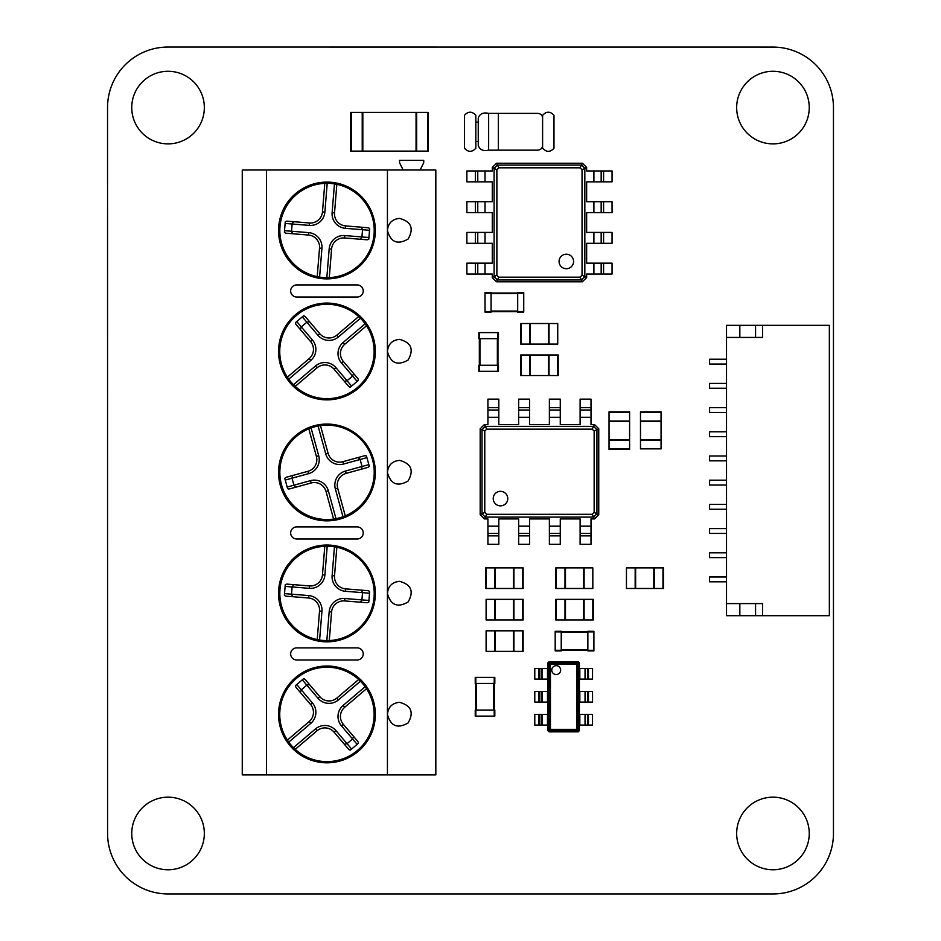 <?xml version="1.0" encoding="UTF-8"?>
<svg xmlns="http://www.w3.org/2000/svg" width="941" height="941" viewBox="0 0 941 941"><rect width="100%" height="100%" fill="white"/><g stroke="black" fill="none" stroke-linecap="round" stroke-linejoin="round"><path stroke-width="1.41" d="M833.455 107.568A60.471 60.471 0 0 0 772.973 47.085L168.063 47.05A60.459 60.459 0 0 0 107.545 107.568L107.58 833.467A60.518 60.518 0 0 0 168.063 893.95L772.973 893.95A60.471 60.471 0 0 0 833.455 833.467L833.455 107.568M809.248 107.58A36.287 36.287 0 0 0 754.811 76.15A36.287 36.287 0 0 0 754.811 139.009A36.287 36.287 0 0 0 809.248 107.58M809.248 833.467A36.287 36.287 0 0 0 754.811 802.038A36.287 36.287 0 0 0 754.811 864.897A36.287 36.287 0 0 0 809.248 833.467M204.338 833.467A36.287 36.287 0 0 0 149.901 802.038A36.287 36.287 0 0 0 149.901 864.897A36.287 36.287 0 0 0 204.338 833.467M204.338 107.58A36.287 36.287 0 0 0 149.901 76.15A36.287 36.287 0 0 0 149.901 139.009A36.287 36.287 0 0 0 204.338 107.58M629.6 440.153L629.6 412.323L609.027 412.323L609.027 449.351L629.6 449.351L629.6 440.153L609.027 440.153M629.6 411.84L609.027 411.84L629.6 412.323M629.6 421.521L609.027 421.521M629.6 439.67L609.027 439.67M529.912 344.088L557.731 344.088L557.731 323.528L520.714 323.528L520.714 344.088L529.912 344.088L529.912 323.528M557.731 323.528L557.731 344.088M548.532 344.088L548.532 323.528M530.395 344.088L530.395 323.528M520.714 344.088L520.714 323.528M494.825 588.478L522.643 588.478L522.643 567.905L485.627 567.905L485.627 588.478L494.825 588.478L494.825 567.905M523.137 588.478L523.137 567.905L522.643 588.478M513.457 588.478L513.457 567.905M495.307 588.478L495.307 567.905M640.48 421.039L640.48 448.869L661.053 448.869L661.053 411.84L640.48 411.84L640.48 421.039L661.053 421.039M661.053 448.869L640.48 448.869M640.48 439.67L661.053 439.67M640.48 421.521L661.053 421.521M564.988 588.478L592.818 588.478L592.818 567.905L555.802 567.905L555.802 588.478L564.988 588.478L564.988 567.905M592.818 567.905L592.818 588.478M583.62 588.478L583.62 567.905M565.47 588.478L565.47 567.905M549.026 354.98L521.196 354.98L521.196 375.553L558.213 375.553L558.213 354.98L549.026 354.98L549.026 375.553M520.714 354.98L520.714 375.553L521.196 354.98M530.395 354.98L530.395 375.553M548.532 354.98L548.532 375.553M584.102 599.358L556.284 599.358L556.284 619.931L593.3 619.931L593.3 599.358L584.102 599.358L584.102 619.931M555.802 599.358L555.802 619.931L556.284 599.358M565.47 599.358L565.47 619.931M583.62 599.358L583.62 619.931M513.939 599.358L486.109 599.358L486.109 619.931L523.137 619.931L523.137 599.358L513.939 599.358L513.939 619.931M486.109 619.931L486.109 599.358M495.307 599.358L495.307 619.931M513.457 599.358L513.457 619.931M523.137 599.358L523.137 619.931M654.277 567.905L626.447 567.905L626.447 588.478L663.476 588.478L663.476 567.905L654.277 567.905L654.277 588.478M626.447 588.478L626.447 567.905M635.645 567.905L635.645 588.478M653.795 567.905L653.795 588.478M513.939 630.823L486.109 630.823L486.109 651.384L523.137 651.384L523.137 630.823L513.939 630.823L513.939 651.384M486.109 651.384L486.109 630.823M495.307 630.823L495.307 651.384M513.457 630.823L513.457 651.384M523.137 630.823L523.137 651.384M587.854 631.905L587.854 650.901L593.9 650.901L593.9 631.305L587.854 631.305L587.854 631.905L593.9 631.905M561.236 631.787L587.854 631.787M561.236 650.419L587.854 650.419M555.19 650.901L555.19 631.305L561.236 631.305L561.236 650.901L555.19 650.901L561.236 650.901M555.19 631.305L561.236 631.305M523.737 312.153L517.691 312.153L523.737 312.153L523.737 292.557L517.691 292.557L517.691 293.157L523.737 293.157M517.691 312.153L517.691 293.157M517.691 292.557L523.737 292.557M491.073 293.039L517.691 293.039M491.073 311.671L517.691 311.671M485.027 312.153L485.027 292.557L491.073 292.557L491.073 312.153L485.027 312.153L491.073 312.153M485.027 292.557L491.073 292.557M475.828 683.448L494.825 683.448L494.825 677.402L475.229 677.402L475.229 683.448L475.828 683.448L475.828 677.402M475.711 710.067L475.711 683.448M494.343 710.067L494.343 683.448M475.828 716.113L475.229 716.113L475.229 710.067L494.825 710.067L494.825 716.113L475.828 716.113L475.828 710.067M479.463 338.654L498.448 338.654L498.448 332.596L478.851 332.596L478.851 338.654L479.463 338.654L479.463 332.596M479.334 365.261L479.334 338.654M497.965 365.261L497.965 338.654M479.463 371.319L478.851 371.319L478.851 365.261L498.448 365.261L498.448 371.319L479.463 371.319L479.463 365.261M242.26 411.958L242.26 170.003L387.433 170.003L387.433 774.913L242.26 774.913L242.26 411.958M266.456 774.913L266.456 170.003M387.433 774.913L435.824 774.913L435.824 170.003L387.433 170.003M296.697 297.027L357.192 297.027A6.046 6.046 0 0 0 363.238 290.981A6.046 6.046 0 0 0 357.192 284.935L296.697 284.935A6.046 6.046 0 0 0 290.651 290.981A6.046 6.046 0 0 0 296.697 297.027M326.939 303.084A48.391 48.391 0 0 0 285.029 375.671A48.391 48.391 0 0 0 368.848 375.671A48.391 48.391 0 0 0 326.939 303.084M326.939 182.095A48.391 48.391 0 0 0 285.029 254.693A48.391 48.391 0 0 0 368.848 254.693A48.391 48.391 0 0 0 326.939 182.095M387.433 351.475C390.633 363.214 397.525 366.073 408.088 360.027C414.122 349.464 411.276 342.571 399.537 339.372C392.197 340.101 388.163 344.135 387.433 351.475M387.433 230.486C390.633 242.237 397.525 245.083 408.088 239.049C414.122 228.475 411.276 221.594 399.537 218.394C392.197 219.124 388.163 223.158 387.433 230.486M403.16 170.003L399.537 162.746L399.537 160.323L423.732 160.323L423.732 162.746L420.098 170.003M296.697 647.878A6.046 6.046 0 0 0 290.651 653.924A6.046 6.046 0 0 0 296.697 659.97L357.192 659.97A6.046 6.046 0 0 0 363.238 653.924A6.046 6.046 0 0 0 357.192 647.878L296.697 647.878M326.939 666.028A48.391 48.391 0 0 0 285.029 738.614A48.391 48.391 0 0 0 368.848 738.614A48.391 48.391 0 0 0 326.939 666.028M296.697 526.901A6.046 6.046 0 0 0 290.651 532.947A6.046 6.046 0 0 0 296.697 538.993L357.192 538.993A6.046 6.046 0 0 0 363.238 532.947A6.046 6.046 0 0 0 357.192 526.901L296.697 526.901M326.939 545.039A48.391 48.391 0 0 0 285.029 617.637A48.391 48.391 0 0 0 368.848 617.637A48.391 48.391 0 0 0 326.939 545.039M326.939 424.062A48.391 48.391 0 0 0 285.029 496.648A48.391 48.391 0 0 0 368.848 496.648A48.391 48.391 0 0 0 326.939 424.062M387.433 593.43C390.633 605.181 397.525 608.027 408.088 601.993C414.122 591.418 411.276 584.537 399.537 581.338C392.197 582.067 388.163 586.102 387.433 593.43M387.433 472.453C390.633 484.192 397.525 487.05 408.088 481.004C414.122 470.441 411.276 463.56 399.537 460.361C392.197 461.09 388.163 465.125 387.433 472.453M387.433 714.419C390.633 726.158 397.525 729.016 408.088 722.97C414.122 712.408 411.276 705.527 399.537 702.315C392.197 703.056 388.163 707.079 387.433 714.419M358.686 316.564A47.179 47.179 0 0 0 287.37 377.165L309.201 358.615A12.104 12.104 0 0 0 310.577 341.559L296.274 324.727A2.882 2.423 49.6 0 1 295.498 322.634L303.555 315.788A2.882 2.423 49.6 0 1 305.496 316.894L319.799 333.726A12.104 12.104 0 0 0 336.854 335.114L358.686 316.564L360.438 318.246A47.179 47.179 0 0 1 365.143 323.775L366.52 325.786L344.688 344.335A12.104 12.104 0 0 0 343.3 361.379L357.615 378.223A2.882 2.423 -130.4 0 1 358.392 380.317L350.334 387.163A2.882 2.423 -130.4 0 1 348.393 386.057L334.09 369.213A12.104 12.104 0 0 0 317.035 367.837L295.203 386.386A47.179 47.179 0 0 0 366.52 325.786M351.605 386.092L335.925 367.649A14.515 14.515 0 0 0 315.47 365.99L293.451 384.704L295.203 386.386M293.451 384.704A47.179 47.179 0 0 1 288.746 379.176L287.37 377.165M324.786 183.354A47.179 47.179 0 0 0 317.211 276.63L319.528 248.083A12.104 12.104 0 0 0 308.448 235.038L286.429 233.25A2.882 2.423 4.6 0 1 284.394 232.321L285.252 221.782A2.882 2.423 4.6 0 1 287.405 221.194L309.424 222.982A12.104 12.104 0 0 0 322.469 211.901L324.786 183.354L327.209 183.295A47.179 47.179 0 0 1 334.455 183.883L336.843 184.33L334.525 212.878A12.104 12.104 0 0 0 345.606 225.922L367.625 227.71A2.882 2.423 -175.4 0 1 369.66 228.639L368.801 239.167A2.882 2.423 -175.4 0 1 366.649 239.767L344.629 237.979A12.104 12.104 0 0 0 331.585 249.059L329.268 277.607A47.179 47.179 0 0 0 336.843 184.33M368.943 237.52L344.818 235.568A14.515 14.515 0 0 0 329.174 248.859L326.833 277.666L329.268 277.607M326.833 277.666A47.179 47.179 0 0 1 319.599 277.077L317.211 276.63M358.686 679.508A47.179 47.179 0 0 0 287.37 740.108L309.201 721.559A12.104 12.104 0 0 0 310.577 704.503L296.274 687.671A2.882 2.423 49.6 0 1 295.498 685.577L303.555 678.732A2.882 2.423 49.6 0 1 305.496 679.837L319.799 696.669A12.104 12.104 0 0 0 336.854 698.057L358.686 679.508L360.438 681.19A47.179 47.179 0 0 1 365.143 686.718L366.52 688.73L344.688 707.279A12.104 12.104 0 0 0 343.3 724.323L357.615 741.167A2.882 2.423 -130.4 0 1 358.392 743.261L350.334 750.106A2.882 2.423 -130.4 0 1 348.393 749.001L334.09 732.169A12.104 12.104 0 0 0 317.035 730.781L295.203 749.33A47.179 47.179 0 0 0 366.52 688.73M351.605 749.036L335.925 730.592A14.515 14.515 0 0 0 315.47 728.934L293.451 747.648L295.203 749.33M293.451 747.648A47.179 47.179 0 0 1 288.746 742.12L287.37 740.108M324.786 546.298A47.179 47.179 0 0 0 317.211 639.574L319.528 611.027A12.104 12.104 0 0 0 308.448 597.982L286.429 596.194A2.882 2.423 4.6 0 1 284.394 595.265L285.252 584.726A2.882 2.423 4.6 0 1 287.405 584.138L309.424 585.925A12.104 12.104 0 0 0 322.469 574.845L324.786 546.298L327.209 546.239A47.179 47.179 0 0 1 334.455 546.827L336.843 547.274L334.525 575.821A12.104 12.104 0 0 0 345.606 588.866L367.625 590.654A2.882 2.423 -175.4 0 1 369.66 591.583L368.801 602.122A2.882 2.423 -175.4 0 1 366.649 602.711L344.629 600.923A12.104 12.104 0 0 0 331.585 612.003L329.268 640.55A47.179 47.179 0 0 0 336.843 547.274M368.943 600.464L344.818 598.511A14.515 14.515 0 0 0 329.174 611.803L326.833 640.609L329.268 640.55M326.833 640.609A47.179 47.179 0 0 1 319.599 640.021L317.211 639.574M308.813 428.825A47.179 47.179 0 0 0 333.596 519.067L326.009 491.449A12.104 12.104 0 0 0 311.142 482.98L289.828 488.838A2.882 2.423 -15.4 0 1 287.605 488.65L284.805 478.463A2.882 2.423 -15.4 0 1 286.629 477.169L307.93 471.312A12.104 12.104 0 0 0 316.399 456.444L308.813 428.825L311.071 427.943A47.179 47.179 0 0 1 318.082 426.014L320.481 425.614L328.068 453.244A12.104 12.104 0 0 0 342.936 461.702L364.238 455.844A2.882 2.423 164.6 0 1 366.472 456.032L369.272 466.218A2.882 2.423 164.6 0 1 367.449 467.512L346.135 473.37A12.104 12.104 0 0 0 337.678 488.238L345.265 515.856A47.179 47.179 0 0 0 320.481 425.614M368.825 464.631L345.5 471.029A14.515 14.515 0 0 0 335.349 488.885L342.995 516.738L345.265 515.856M342.995 516.738A47.179 47.179 0 0 1 335.996 518.667L333.596 519.067M288.746 379.176L310.765 360.462A14.515 14.515 0 0 0 312.424 339.995L301.296 326.903L306.837 322.198L309.53 321.646M344.359 381.305L347.053 380.74L352.581 376.047L353.581 373.471M319.599 277.077L321.94 248.271A14.515 14.515 0 0 0 308.648 232.627L291.522 231.239L292.11 224.005L293.616 221.7M360.438 239.261L361.944 236.956L362.532 229.722L361.415 227.204M288.746 742.12L310.765 723.406A14.515 14.515 0 0 0 312.424 702.939L301.296 689.847L306.837 685.142L309.53 684.589M344.359 744.249L347.053 743.684L352.581 738.991L353.581 736.415M319.599 640.021L321.94 611.215A14.515 14.515 0 0 0 308.648 595.571L291.522 594.183L292.11 586.949L293.616 584.643M360.438 602.205L361.944 599.899L362.532 592.665L361.415 590.148M335.996 518.667L328.338 490.802A14.515 14.515 0 0 0 310.495 480.651L293.933 485.203L292.004 478.204L292.639 475.523M361.426 469.171L362.062 466.489L360.144 459.49L358.227 457.502M296.756 321.563L301.296 326.903L300.308 329.479M284.523 230.674L291.522 231.239L292.639 233.756M296.756 684.507L301.296 689.847L300.308 692.423M284.523 593.618L291.522 594.183L292.639 596.7M287.17 487.062L293.933 485.203L295.85 487.179M498.812 535.852L487.92 535.852L487.92 544.321L498.812 544.321L498.812 518.914L518.656 518.914L518.656 544.321L529.548 544.321L529.548 518.914L549.379 518.914L549.379 544.321L560.271 544.321L560.271 518.914L580.115 518.914L580.115 544.321L591.007 544.321L591.007 518.914L594.512 518.914L593.606 517.091L485.321 517.091L486.709 514.315L484.78 512.375L484.78 431.072L486.709 429.143L592.218 429.143L594.147 431.072L594.147 512.375L592.218 514.315L486.709 514.315M487.92 535.852L487.92 518.914L484.415 518.914L485.321 517.091L482.004 513.774L484.78 512.375M498.812 533.429L487.92 533.429L498.812 533.429M484.415 518.914L480.181 514.68L480.181 428.778L484.415 424.544L487.92 424.544L487.92 399.137L498.812 399.137L498.812 424.544L518.656 424.544L518.656 399.137L529.548 399.137L529.548 424.544L549.379 424.544L549.379 399.137L560.271 399.137L560.271 424.544L580.115 424.544L580.115 399.137L591.007 399.137L591.007 424.544L594.512 424.544L598.747 428.778L598.747 514.68L596.935 513.774L593.606 517.091L592.218 514.315M598.747 514.68L594.512 518.914M529.548 533.429L518.656 533.429L529.548 533.429M480.181 514.68L482.004 513.774L482.004 429.684L485.321 426.355L593.606 426.355L596.935 429.684L596.935 513.774L594.147 512.375M507.764 498.589A7.257 7.257 0 0 0 496.872 492.308A7.257 7.257 0 0 0 496.872 504.882A7.257 7.257 0 0 0 507.764 498.589M591.007 533.429L580.115 533.429L591.007 533.429M560.271 533.429L549.379 533.429L560.271 533.429M598.747 428.778L594.147 431.072M480.181 428.778L484.78 431.072M484.415 424.544L486.709 429.143M594.512 424.544L592.218 429.143M487.92 410.029L498.812 410.029M580.115 410.029L591.007 410.029M518.656 410.029L529.548 410.029M549.379 410.029L560.271 410.029M541.945 714.419L547.933 714.419L547.933 725.064L534.782 725.064L534.782 714.419L541.945 714.419L541.945 725.064M547.933 662.876L549.238 664.134A1.212 1.188 -45.9 0 1 550.45 662.935L549.132 661.664L547.933 662.876L547.933 714.419M547.933 725.064L547.933 730.628L549.144 731.839L578.186 731.839L579.385 730.628L579.385 662.876L578.186 661.664L576.88 662.935A1.212 1.188 45.9 0 1 578.08 664.134L576.88 664.134L576.88 729.369L550.45 729.369L550.45 664.134L549.238 664.134L549.238 729.369L547.933 730.639M547.933 702.08L534.782 702.08L534.782 691.435L547.933 691.435M549.132 731.839L550.45 730.569A1.212 1.188 -134.1 0 1 549.238 729.369L550.45 729.369L550.45 730.569L576.88 730.569L578.186 731.839M547.933 679.096L534.782 679.096L534.782 668.439L547.933 668.439M556.213 674.532A4.434 4.434 0 0 0 560.636 670.098A4.434 4.434 0 0 0 556.213 665.663A4.434 4.434 0 0 0 551.779 670.098A4.434 4.434 0 0 0 556.213 674.532M549.144 661.664L578.186 661.664M579.385 730.639L578.08 729.369A1.212 1.188 134.1 0 1 576.88 730.569L576.88 729.369L578.08 729.369L578.08 664.134L579.385 662.876M579.385 725.064L592.536 725.064L592.536 714.419L579.385 714.419M579.385 702.08L592.536 702.08L592.536 691.435L579.385 691.435M579.385 679.096L592.536 679.096L592.536 668.439L579.385 668.439M603.581 263.151L603.581 274.043L612.05 274.043L612.05 263.151L586.643 263.151L586.643 243.319L612.05 243.319L612.05 232.427L586.643 232.427L586.643 212.584L612.05 212.584L612.05 201.703L586.643 201.703L586.643 181.86L612.05 181.86L612.05 170.968L586.643 170.968L586.643 167.463L584.832 168.368L584.832 276.642L582.056 275.254L580.115 277.195L498.812 277.195L496.872 275.254L496.872 169.756L498.812 167.816L580.115 167.816L582.056 169.756L582.056 275.254M603.581 274.043L586.643 274.043L586.643 277.548L584.832 276.642L581.503 279.971L580.115 277.195M601.17 263.151L601.17 274.043M586.643 277.548L582.408 281.782L496.519 281.782L492.284 277.548L492.284 274.043L466.877 274.043L466.877 263.151L492.284 263.151L492.284 243.319L466.877 243.319L466.877 232.427L492.284 232.427L492.284 212.584L466.877 212.584L466.877 201.703L492.284 201.703L492.284 181.86L466.877 181.86L466.877 170.968L492.284 170.968L492.284 167.463L496.519 163.228L582.408 163.228L581.503 165.04L584.832 168.368L582.056 169.756M582.408 163.228L586.643 167.463M601.17 232.427L601.17 243.319M582.408 281.782L581.503 279.971L497.424 279.971L494.096 276.642L494.096 168.368L497.424 165.04L581.503 165.04L580.115 167.816M566.329 254.211A7.257 7.257 0 0 0 560.036 265.091A7.257 7.257 0 0 0 572.61 265.091A7.257 7.257 0 0 0 566.329 254.211M601.17 170.968L601.17 181.86M601.17 201.703L601.17 212.584M496.519 163.228L498.812 167.816M496.519 281.782L498.812 277.195M492.284 277.548L496.872 275.254M492.284 167.463L496.872 169.756M477.769 274.043L477.769 263.151M477.769 181.86L477.769 170.968M477.769 243.319L477.769 232.427M477.769 212.584L477.769 201.703M726.523 337.443L726.523 603.593L762.551 603.593L762.551 615.696L829.362 615.696L829.362 325.339L726.523 325.339L726.523 337.443L762.551 337.443L762.551 325.339M762.551 615.696L726.523 615.696L726.523 603.593M739.838 337.443L739.838 325.339M755.564 337.443L755.564 325.339M755.564 603.593L755.564 615.696M739.838 603.593L739.838 615.696M726.523 480.192L709.585 480.192L709.585 485.038L726.523 485.038M726.523 581.82L709.585 581.82L709.585 576.986L726.523 576.986M726.523 407.606L709.585 407.606L709.585 412.452L726.523 412.452M726.523 509.234L709.585 509.234L709.585 504.388L726.523 504.388M726.523 364.049L709.585 364.049L709.585 359.215L726.523 359.215M726.523 388.257L709.585 388.257L709.585 383.41L726.523 383.41M726.523 533.429L709.585 533.429L709.585 528.595L726.523 528.595M726.523 431.801L709.585 431.801L709.585 436.648L726.523 436.648M726.523 455.997L709.585 455.997L709.585 460.843L726.523 460.843M726.523 552.79L709.585 552.79L709.585 557.625L726.523 557.625M478.251 141.444L475.828 141.444M475.828 122.095L478.251 122.095M553.978 115.308L553.978 148.231C550.191 152.36 546.403 152.36 542.604 148.231L542.604 115.308C546.403 111.179 550.191 111.179 553.978 115.308M475.828 115.308L475.828 148.231C472.041 152.36 468.242 152.36 464.454 148.231L464.454 115.308C468.242 111.179 472.041 111.179 475.828 115.308M542.604 117.978C542.298 115.202 540.687 113.673 537.77 113.379L498.33 113.379L498.33 150.16L537.77 150.16C540.687 149.866 542.298 148.337 542.604 145.561M478.251 145.561L478.251 117.978C479.839 113.732 483.298 112.191 488.65 113.379L488.65 150.16L488.65 113.379L498.33 113.379L498.33 150.16L488.65 150.16C483.298 151.348 479.839 149.819 478.251 145.561M362.826 151.125L362.826 112.414L428.167 112.414L428.167 151.125L350.734 151.125L350.734 112.414L351.334 112.414L351.334 151.125M362.826 112.414L351.334 112.414M350.734 112.414L350.734 151.125M416.063 112.414L416.063 151.125M629.6 421.039L609.027 421.039M629.6 448.869L609.027 448.869M549.026 344.088L549.026 323.528M521.196 344.088L521.196 323.528M513.939 588.478L513.939 567.905M486.109 588.478L486.109 567.905M640.48 440.153L661.053 440.153M640.48 412.323L661.053 412.323M584.102 588.478L584.102 567.905M556.284 588.478L556.284 567.905M529.912 354.98L529.912 375.553M557.731 354.98L557.731 375.553M564.988 599.358L564.988 619.931M592.818 599.358L592.818 619.931M494.825 599.358L494.825 619.931M522.643 599.358L522.643 619.931M635.163 567.905L635.163 588.478M662.982 567.905L662.982 588.478M494.825 630.823L494.825 651.384M522.643 630.823L522.643 651.384M587.854 650.302L593.9 650.302M561.236 632.387L587.854 632.387M561.236 649.808L587.854 649.808M555.19 650.302L561.236 650.302M555.19 631.905L561.236 631.905M517.691 311.553L523.737 311.553M491.073 293.639L517.691 293.639M491.073 311.059L517.691 311.059M485.027 311.553L491.073 311.553M485.027 293.157L491.073 293.157M494.213 683.448L494.213 677.402M476.311 710.067L476.311 683.448M493.731 710.067L493.731 683.448M494.213 716.113L494.213 710.067M497.848 338.654L497.848 332.596M479.945 365.261L479.945 338.654M497.366 365.261L497.366 338.654M497.848 371.319L497.848 365.261M302.284 316.858L317.952 335.29A14.515 14.515 0 0 0 338.419 336.96L360.438 318.246M338.419 336.96L336.854 335.114M365.143 323.775L343.124 342.489A14.515 14.515 0 0 0 341.465 362.955L357.133 381.387M343.124 342.489L344.688 344.335M315.47 365.99L317.035 367.837M310.765 360.462L309.201 358.615M285.111 223.44L309.236 225.393A14.515 14.515 0 0 0 324.88 212.101L327.209 183.295M324.88 212.101L322.469 211.901M334.455 183.883L332.114 212.69A14.515 14.515 0 0 0 345.406 228.334L369.519 230.286M332.114 212.69L334.525 212.878M329.174 248.859L331.585 249.059M321.94 248.271L319.528 248.083M302.284 679.802L317.952 698.234A14.515 14.515 0 0 0 338.419 699.904L360.438 681.19M338.419 699.904L336.854 698.057M365.143 686.718L343.124 705.432A14.515 14.515 0 0 0 341.465 725.899L357.133 744.331M343.124 705.432L344.688 707.279M315.47 728.934L317.035 730.781M310.765 723.406L309.201 721.559M285.111 586.384L309.236 588.337A14.515 14.515 0 0 0 324.88 575.045L327.209 546.239M324.88 575.045L322.469 574.845M334.455 546.827L332.114 575.633A14.515 14.515 0 0 0 345.406 591.277L369.519 593.23M332.114 575.633L334.525 575.821M329.174 611.803L331.585 612.003M321.94 611.215L319.528 611.027M285.241 480.063L308.577 473.652A14.515 14.515 0 0 0 318.728 455.809L311.071 427.943M318.728 455.809L316.399 456.444M318.082 426.014L325.727 453.88A14.515 14.515 0 0 0 343.571 464.031L366.908 457.632M325.727 453.88L328.068 453.244M335.349 488.885L337.678 488.238M328.338 490.802L326.009 491.449M317.952 335.29L319.799 333.726M312.424 339.995L310.577 341.559M341.465 362.955L343.3 361.379M335.925 367.649L334.09 369.213M309.236 225.393L309.424 222.982M308.648 232.627L308.448 235.038M345.406 228.334L345.606 225.922M344.818 235.568L344.629 237.979M317.952 698.234L319.799 696.669M312.424 702.939L310.577 704.503M335.925 730.592L334.09 732.169M341.465 725.899L343.3 724.323M309.236 588.337L309.424 585.925M308.648 595.571L308.448 597.982M344.818 598.511L344.629 600.923M345.406 591.277L345.606 588.866M308.577 473.652L307.93 471.312M310.495 480.651L311.142 482.98M345.5 471.029L346.135 473.37M343.571 464.031L342.936 461.702M498.812 526.172L487.92 526.172M529.548 526.172L518.656 526.172M529.548 535.852L518.656 535.852M591.007 526.172L580.115 526.172M560.271 526.172L549.379 526.172M591.007 535.852L580.115 535.852M560.271 535.852L549.379 535.852M487.92 417.286L498.812 417.286M518.656 417.286L529.548 417.286M580.115 417.286L591.007 417.286M549.379 417.286L560.271 417.286M487.92 407.606L498.812 407.606M580.115 407.606L591.007 407.606M518.656 407.606L529.548 407.606M549.379 407.606L560.271 407.606M542.275 714.419L542.275 725.064M539.805 725.064L539.805 714.419M547.486 725.064L547.486 714.419M538.864 725.064L538.864 714.419M547.486 679.096L547.486 668.439M547.486 702.08L547.486 691.435M542.275 691.435L542.275 702.08M541.945 702.08L541.945 691.435M539.805 702.08L539.805 691.435M538.864 702.08L538.864 691.435M550.45 664.134L576.88 664.134L576.88 662.935L550.45 662.935L550.45 664.134M542.275 668.439L542.275 679.096M541.945 679.096L541.945 668.439M539.805 679.096L539.805 668.439M538.864 679.096L538.864 668.439M579.832 714.419L579.832 725.064M579.832 691.435L579.832 702.08M579.832 668.439L579.832 679.096M588.454 725.064L588.454 714.419M585.043 725.064L585.043 714.419M587.513 725.064L587.513 714.419M585.373 725.064L585.373 714.419M585.043 702.08L585.043 691.435M585.043 679.096L585.043 668.439M588.454 691.435L588.454 702.08M585.373 691.435L585.373 702.08M587.513 691.435L587.513 702.08M585.373 679.096L585.373 668.439M587.513 679.096L587.513 668.439M588.454 679.096L588.454 668.439M593.9 263.151L593.9 274.043M593.9 232.427L593.9 243.319M603.581 232.427L603.581 243.319M593.9 170.968L593.9 181.86M593.9 201.703L593.9 212.584M603.581 170.968L603.581 181.86M603.581 201.703L603.581 212.584M485.027 274.043L485.027 263.151M485.027 243.319L485.027 232.427M485.027 181.86L485.027 170.968M485.027 212.584L485.027 201.703M475.346 274.043L475.346 263.151M475.346 181.86L475.346 170.968M475.346 243.319L475.346 232.427M475.346 212.584L475.346 201.703M427.555 112.414L427.555 151.125M416.663 112.414L416.663 151.125M362.226 112.414L362.226 151.125"/></g></svg>
